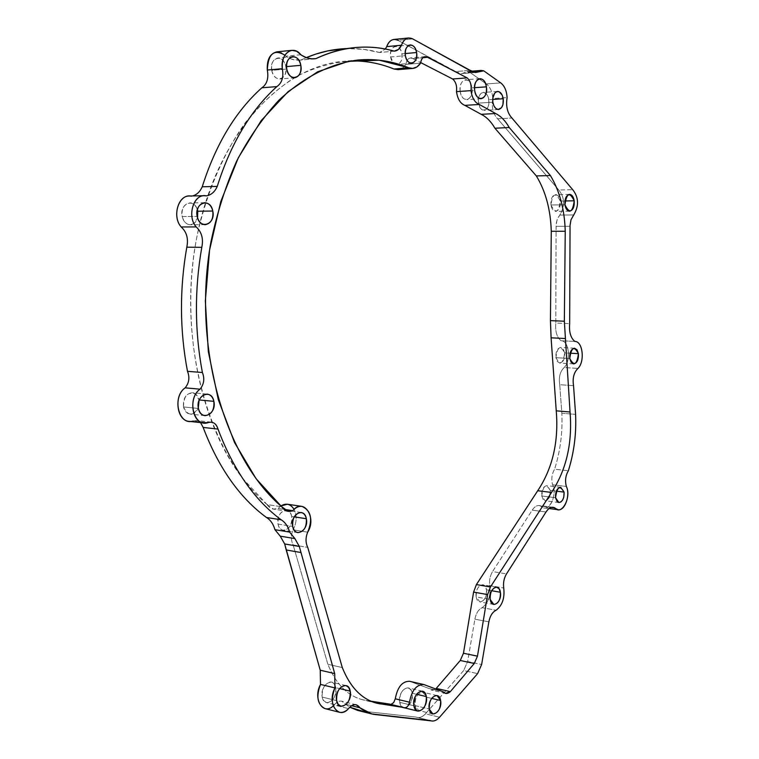 <?xml version="1.0" encoding="UTF-8"?>
<svg xmlns="http://www.w3.org/2000/svg" width="759" height="759" viewBox="0 0 759 759"><rect width="100%" height="100%" fill="white"/><g stroke="black" fill="none" stroke-linecap="round" stroke-linejoin="round"><path stroke-width="0.57" stroke-dasharray="3.79 2.85" d="M357.508 710.367L376.682 714.722L362.375 711.145L415.998 717.046C419.158 718.299 422.308 717.217 425.457 713.811L463.635 670.567L467.658 661.535L481.642 664.505L467.658 661.535L474.878 619.173C476.092 613.225 478.512 609.392 482.145 607.674C488.388 602.902 490.931 595.54 489.773 585.597C489.1 580.474 490.029 575.806 492.553 571.584L532.211 510.143C534.962 506.006 537.913 504.65 541.053 506.063C547.856 514.393 558.017 495.485 552.609 484.792C551.1 479.223 551.774 474.024 554.611 469.195C560.303 451.15 562.713 432.488 561.831 413.219L559.744 384.69C558.586 377.185 560.066 371.464 564.193 367.527C571.337 360.705 568.984 340.43 561.024 340.734C556.821 337.262 555.085 331.37 555.806 323.04L556.1 225.357L557.059 219.825L559.781 215.082C565.17 206.021 564.829 197.653 558.757 189.978L497.629 118.812C493.027 113.869 491.405 107.114 492.781 98.518C492.306 91.725 490.162 86.868 486.358 83.945L469.28 71.963L461.216 73.614L457.848 72.949L397.915 40.312L412.649 38.87L397.915 40.312L393.968 39.43M345.554 704.219L349.757 707.179L345.554 704.219L351.569 705.718L345.554 704.219C342.309 699.836 338.505 700.102 334.131 705.016L348.523 708.612L334.131 705.016C336.569 701.942 339.14 700.68 341.854 701.221L345.554 704.219M333.258 705.87L334.131 705.016C331.142 708.081 328.059 709.267 324.899 708.574M193.08 421.055L197.046 420.609L200.575 422.611L196.439 420.514L193.08 421.055L207.938 422.668L193.08 421.055L189.247 421.378M191.344 196.173L206.363 195.869L189.352 196.012M314.653 58.794L299.691 60.179L313.372 58.86L300.953 60.008L306.275 57.637L300.953 60.008C295.839 60.815 290.792 59.534 285.811 56.175L284.91 55.17M394.623 51.119L379.851 52.494L385.335 49.031L379.528 52.513L363.646 49.344L347.413 48.567M553.169 507.325L539.383 505.522C536.746 505.285 534.355 506.822 532.211 510.143L546.034 511.983L532.211 510.143L492.553 571.584L506.509 573.889L492.553 571.584C490.029 575.806 489.1 580.474 489.773 585.597L503.72 588.007L489.773 585.597C490.931 595.54 488.388 602.902 482.145 607.674L496.111 610.245L482.145 607.674C478.512 609.392 476.092 613.225 474.878 619.173L488.862 621.839L474.878 619.173L467.658 661.535L463.635 670.567L477.629 673.603L463.635 670.567L425.457 713.811L439.556 717.236L425.457 713.811C422.725 716.809 419.917 718.005 417.033 717.407L430.125 720.528L415.998 717.046L362.375 711.145M541.755 495.997L543.349 499.792L545.142 500.769L547.106 500.247L549.535 496.965L550.313 490.418C546.119 483.198 543.264 485.058 541.755 495.997L555.541 497.743L541.755 495.997C541.537 489.802 543.254 486.348 546.926 485.637L550.313 490.418L556.319 491.158L550.313 490.418C550.531 496.614 548.804 500.067 545.123 500.769L541.755 495.997M476.197 596.906C477.648 607.2 488.331 599.676 486.424 589.809C485.048 579.544 474.28 586.906 476.197 596.906L490.191 599.43L476.197 596.906C475.978 589.544 478.161 585.493 482.752 584.762L485.096 586.346L486.424 589.809L491.652 590.72L486.424 589.809C486.642 597.172 484.451 601.213 479.84 601.925L476.197 596.906M415.107 705.614C416.776 716.363 428.645 707.435 426.482 697.179C424.917 686.449 412.943 695.206 415.107 705.614L429.252 709.01L415.107 705.614C414.926 697.379 417.507 692.92 422.867 692.246L426.482 697.179L431.643 698.384L426.482 697.179C426.662 705.405 424.063 709.845 418.693 710.509L415.107 705.614M322.196 697.066C324.264 709.172 338.476 699.21 335.81 687.673L335.307 685.899C332.034 676.174 319.729 686.525 322.196 697.066L336.626 700.642L322.196 697.066C321.939 687.749 325.042 682.768 331.493 682.113L334.235 683.973L335.81 687.673L339.548 688.574L335.81 687.673C336.066 696.99 332.945 701.952 326.465 702.587L323.761 700.737L322.196 697.066M555.92 357.669C560.208 365.61 563.121 364.007 564.639 352.878C560.379 344.899 557.476 346.493 555.92 357.669L569.762 358.495L555.92 357.669C555.645 351.645 557.248 348.239 560.74 347.451L563.225 349.026L564.639 352.878L570.075 353.191L564.639 352.878C564.914 358.903 563.301 362.299 559.8 363.077L557.334 361.502L555.92 357.669M550.968 204.987C555.541 214.076 558.643 212.748 560.256 201.012C555.711 191.885 552.609 193.213 550.968 204.987L564.952 204.807L550.968 204.987C550.617 198.972 552.144 195.518 555.56 194.627C557.969 194.873 559.535 196.998 560.256 201.012L564.933 200.945L560.256 201.012C560.607 207.017 559.06 210.471 555.635 211.344C553.254 211.097 551.689 208.981 550.968 204.987M460.22 91.583C461.908 104.268 474.166 100.245 471.956 87.864C470.371 75.255 458.009 79.021 460.22 91.583L474.688 90.577L460.22 91.583C459.698 84.837 461.434 80.9 465.438 79.771C468.739 79.951 470.912 82.655 471.956 87.864L474.508 87.683L471.956 87.864C472.468 94.609 470.722 98.537 466.7 99.647C463.436 99.457 461.273 96.763 460.22 91.583M478.455 103.12L480.428 108.233L482.62 110.064L486.139 109.562L487.971 107.171L488.948 103.651L488.473 97.778L486.946 94.581L483.568 92.437L481.234 93.186L479.394 95.577L478.398 99.116L478.455 103.12L492.847 102.209L478.455 103.12C477.999 97.01 479.565 93.442 483.16 92.437C486.064 92.617 487.98 95.036 488.891 99.685L492.695 99.438L488.891 99.685C489.337 105.795 487.762 109.343 484.157 110.34C481.282 110.15 479.375 107.74 478.455 103.12M271.75 70.378C273.923 83.784 288.6 79.742 285.82 66.659C283.781 53.348 268.961 57.096 271.75 70.378L286.76 69.05L271.75 70.378C271.048 63.414 273.022 59.297 277.68 58.026C281.741 58.139 284.454 61.014 285.82 66.659L286.513 66.602L285.82 66.659C286.522 73.642 284.521 77.741 279.824 78.983C275.821 78.851 273.126 75.985 271.75 70.378M182.16 216.514C184.551 223.877 188.488 226.191 193.972 223.45L197.568 217.88C196.183 222.207 193.725 224.493 190.196 224.749C186.173 224.427 183.498 221.675 182.16 216.514L197.169 216.381L182.16 216.514C181.392 208.649 183.887 204.133 189.655 202.938C193.203 203.118 195.775 205.366 197.368 209.664C193.877 197.482 179.162 203.943 182.16 216.514M183.526 406.957C187.758 416.008 192.682 416.33 198.308 407.915C196.448 412.165 193.716 414.234 190.13 414.11C186.799 413.56 184.598 411.179 183.526 406.957L198.412 408.456L183.526 406.957C182.9 398.371 185.822 393.627 192.312 392.726C195.699 393.257 197.928 395.657 198.991 399.927L195.727 394.158C187.682 391.359 183.612 395.629 183.526 406.957M278.041 524.099C280.147 536.243 294.397 528.122 291.703 516.462C289.72 504.365 275.337 512.249 278.041 524.099L292.699 526.433L278.041 524.099C277.604 515.636 280.422 511.025 286.475 510.276C289.141 510.826 290.887 512.894 291.703 516.462L294.236 516.851L291.703 516.462C292.13 524.924 289.293 529.526 283.211 530.247C280.583 529.678 278.857 527.628 278.041 524.099M399.708 702.341C401.549 713.991 414.537 704.343 412.156 693.233C410.429 681.61 397.327 691.051 399.708 702.341L413.911 705.756L399.708 702.341C399.5 693.422 402.327 688.603 408.19 687.882L410.714 689.646L412.156 693.233L416.511 694.257L412.156 693.233C412.365 702.151 409.518 706.961 403.636 707.654L401.141 705.898L399.708 702.341M390.648 56.963C392.308 68.566 404.035 65.198 401.881 53.851C400.316 42.314 388.485 45.474 390.648 56.963L405.382 55.644L390.648 56.963C390.117 50.938 391.71 47.39 395.43 46.327C398.665 46.451 400.818 48.956 401.881 53.851L405.202 53.557L401.881 53.851C402.412 59.885 400.799 63.424 397.061 64.468L393.2 62.693L390.648 56.963M390.951 704.437L389.282 704.029L390.951 704.437M445.514 693.375L431.416 690.121L435.619 688.954C433.076 690.775 430.837 690.614 428.92 688.479L409.623 681.297M412.887 58.585L420.657 62.57L412.887 58.585L422.877 57.712L412.887 58.585C409.272 57.001 406.938 58.936 405.894 64.411L420.581 63.158L405.894 64.411C406.444 60.54 407.962 58.386 410.467 57.921L412.887 58.585M393.987 69.012C398.636 70.625 402.602 69.088 405.894 64.411L402.317 68.111L398.048 69.648M267.035 504.555C208.753 455.685 175.993 340.364 197.046 236.058C206.609 192.34 223.412 153.271 245.48 122.446C261.011 103.509 277.728 88.3 295.649 76.83C313.932 67.617 332.376 62.304 350.981 60.9L343.514 61.308C284.53 65.995 224.285 127.265 200.917 218.943C177.426 310.478 196.145 418.19 242.51 478.246L267.035 504.555L281.731 506.756L267.035 504.555C270.024 508.862 273.733 510.162 278.183 508.464L283.904 509.327L278.183 508.464L273.487 509.137L267.035 504.555M377.043 703.289L362.726 699.798L370.809 701.183L365.942 700.434L373.874 702.369L365.942 700.434C349.206 697.512 336.512 685.453 327.86 664.267L293.126 544.905C290.887 540.332 290.858 535.304 293.04 529.829C296.788 522.752 297.139 515.93 294.075 509.365L291.133 505.864L287.367 504.232M280.849 505.987L278.183 508.464L280.849 505.987M551.423 507.42L541.053 506.063L551.423 507.42M539.383 505.522L544.345 507.923C551.148 509.346 556.859 493.246 552.609 484.792L566.356 486.443L552.609 484.792C551.1 479.223 551.774 474.024 554.611 469.195L568.358 470.741L554.611 469.195C560.303 451.15 562.713 432.488 561.831 413.219L575.588 414.395L561.831 413.219L559.744 384.69L573.538 385.695L559.744 384.69C558.586 377.185 560.066 371.464 564.193 367.527L577.979 368.409L564.193 367.527C571.318 360.724 569.003 340.516 561.072 340.734L574.857 341.446L561.024 340.734C556.821 337.262 555.085 331.37 555.806 323.04L569.667 323.638L555.806 323.04L556.091 226.324L570.037 226.286L556.091 226.324L556.404 222.501L557.685 218.222L559.781 215.082L573.719 214.968L559.781 215.082C565.17 206.021 564.829 197.653 558.757 189.978L572.732 189.703L558.757 189.978L497.629 118.812L511.936 118.025L497.629 118.812C493.027 113.869 491.405 107.114 492.781 98.518L507.116 97.588L492.781 98.518C492.306 91.725 490.162 86.868 486.358 83.945L500.731 82.902L486.358 83.945L469.28 71.963L483.739 70.824L469.28 71.963L466.804 71.574L463.398 73.054L473.55 72.257L461.254 73.614L455.713 71.536L470.219 70.388L455.713 71.536L397.915 40.312M394.3 51.147L379.528 52.513L394.3 51.147M379.851 52.494L379.528 52.513C366.644 48.937 353.447 47.779 339.937 49.031M300.801 54.743L285.811 56.175L300.801 54.743M299.691 60.179L291.684 59.174L286.76 56.802L281.617 52.722L276.95 51.811M423.702 684.523L409.718 681.316L428.92 688.479L443.028 691.724L428.92 688.479L431.416 690.121M362.726 699.798C347.451 695.804 335.829 683.963 327.86 664.267L342.3 667.578L327.86 664.267L293.126 544.905L307.746 547.381L293.126 544.905C290.887 540.332 290.858 535.304 293.04 529.829L307.67 532.182L293.04 529.829C296.788 522.752 297.139 515.93 294.075 509.365M549.07 508.539L544.345 507.923M574.857 341.446L561.072 340.734M471.311 71.223L466.804 71.574M475.741 72.475L461.254 73.614M211.296 422.118L196.439 420.514M356.227 704.779L341.854 701.221M429.376 720.443L417.033 717.407M560.702 487.297L546.926 485.637M558.89 502.524L545.123 500.769M496.737 587.181L482.752 584.762M493.815 604.468L479.84 601.925M436.994 695.538L422.867 692.246M432.82 713.934L418.693 710.509M345.914 685.557L331.493 682.113M340.876 706.193L326.465 702.587M574.563 348.21L560.74 347.451M573.614 363.931L559.8 363.077M569.535 194.38L555.56 194.627M569.601 211.211L555.635 211.344M479.897 78.68L465.438 79.771M481.14 98.708L466.7 99.647M497.543 91.46L483.16 92.437M498.521 109.486L484.157 110.34M292.689 56.602L277.68 58.026M294.815 77.731L279.824 78.983M204.674 202.691L189.655 202.938M205.196 224.692L190.196 224.749M207.198 394.101L192.312 392.726M204.996 415.666L190.13 414.11M301.124 512.486L286.475 510.276M297.851 532.628L283.211 530.247M422.374 691.174L408.19 687.882M404.642 707.9L403.636 707.654M410.164 44.933L395.43 46.327M411.776 63.206L397.061 64.468M404.31 707.843L390.079 704.39M425.144 56.631L410.467 57.921M358.371 59.98L343.514 61.308M288.173 511.357L273.487 509.137"/><path stroke-width="1.14" d="M371.834 713.953L359.918 707.786L356.227 704.779C353.523 704.238 350.952 705.519 348.523 708.612C345.535 711.714 342.47 712.919 339.32 712.236C331.844 708.185 330.393 700.083 334.956 687.91L334.7 673.584L299.312 546.452L294.89 538.596L289.606 532.078C288.003 526.348 285.185 522.249 281.153 519.792C254.379 499.963 233.326 469.717 218.004 429.082C216.827 424.974 214.598 422.659 211.296 422.118L204.114 422.991C191.524 422.526 188.412 397.061 200.063 389.177C204.019 384.206 204.797 378.646 202.397 372.517C194.646 331.322 194.446 289.596 201.79 247.33C203.564 238.791 201.704 231.988 196.192 226.922C187.169 216.903 192.919 195.177 204.38 195.708L206.363 195.869C211.154 195.063 214.788 191.913 217.254 186.41C230.755 143.593 250.631 110.33 276.864 86.602C281.997 83.025 283.819 77.057 282.329 68.699C281.807 58.215 285.014 52.096 291.959 50.341L296.627 51.261L301.75 55.379L306.664 57.769L311.664 58.822L315.915 58.633C328.789 52.523 341.759 48.842 354.814 47.589C368.295 46.346 381.454 47.532 394.3 51.147L398.522 49.382L401.464 45.227C403.038 40.853 405.458 38.434 408.703 37.978L412.649 38.87L470.219 70.388L475.741 72.475L481.263 70.435L483.739 70.824L500.731 82.902C504.526 85.852 506.651 90.748 507.116 97.588C505.75 106.241 507.354 113.053 511.936 118.025L572.732 189.703C578.766 197.425 579.098 205.85 573.719 214.968L571.015 219.749L570.056 225.309L569.667 323.638C568.946 332.025 570.673 337.954 574.857 341.446L574.905 341.446C582.798 341.227 585.075 361.559 577.979 368.409C573.87 372.375 572.39 378.134 573.538 385.695L575.588 414.395C576.451 433.787 574.041 452.573 568.358 470.741C565.531 475.608 564.867 480.845 566.356 486.443C570.578 494.944 564.886 511.149 558.112 509.725L553.169 507.325C550.55 507.088 548.169 508.634 546.034 511.983L506.509 573.889C503.985 578.149 503.056 582.855 503.72 588.007C504.868 598.026 502.335 605.435 496.111 610.245C492.496 611.991 490.077 615.853 488.862 621.839L481.642 664.505L477.629 673.603L439.556 717.236C436.833 720.272 434.034 721.486 431.159 720.879L376.682 714.722C370.601 714.285 365.003 711.97 359.918 707.786C356.683 703.384 352.888 703.659 348.523 708.612C338.4 720.5 326.712 703.033 334.956 687.91L334.7 673.584L299.312 546.452L294.89 538.596L289.606 532.078C288.003 526.348 285.185 522.249 281.153 519.792C254.379 499.963 233.326 469.717 218.004 429.082C216.097 423.294 212.738 421.16 207.938 422.668C193.564 427.715 186.534 398.371 200.063 389.177C204.019 384.206 204.797 378.646 202.397 372.517C194.646 331.322 194.446 289.596 201.79 247.33C203.564 238.791 201.704 231.988 196.192 226.922C186.391 216.068 194.114 192.729 206.363 195.869C211.154 195.063 214.788 191.913 217.254 186.41C230.755 143.593 250.631 110.33 276.864 86.602C281.997 83.025 283.819 77.057 282.329 68.699C280.062 53.917 293.126 44.259 300.801 54.743C305.773 58.139 310.81 59.43 315.915 58.633C342.499 46.384 368.627 43.889 394.3 51.147C397.355 50.91 399.737 48.937 401.464 45.227C404.035 38.813 407.763 36.698 412.649 38.87L472.354 71.811L475.703 72.475L483.739 70.824L500.731 82.902C504.526 85.852 506.651 90.748 507.116 97.588C505.75 106.241 507.354 113.053 511.936 118.025L572.732 189.703C578.766 197.425 579.098 205.85 573.719 214.968L571.015 219.749L570.056 225.309L569.667 323.638C568.946 332.025 570.673 337.954 574.857 341.446C582.77 341.142 585.094 361.54 577.979 368.409C573.87 372.375 572.39 378.134 573.538 385.695L575.588 414.395C576.451 433.787 574.041 452.573 568.358 470.741C565.531 475.608 564.867 480.845 566.356 486.443C571.726 497.192 561.603 516.243 554.838 507.866C551.708 506.452 548.776 507.818 546.034 511.983L506.509 573.889C503.985 578.149 503.056 582.855 503.72 588.007C504.868 598.026 502.335 605.435 496.111 610.245C492.496 611.991 490.077 615.853 488.862 621.839L481.642 664.505L477.629 673.603L439.556 717.236C436.425 720.68 433.275 721.771 430.125 720.528L371.834 713.953L357.508 710.367L349.757 707.179L362.375 711.145M339.32 712.236L324.899 708.574C317.404 704.542 315.943 696.496 320.507 684.419L334.956 687.91L320.507 684.419L320.241 670.206L334.7 673.584L320.241 670.206L286.219 549.981L300.849 552.505L286.219 549.981L284.682 543.966L299.312 546.452L284.682 543.966L280.242 536.167L294.89 538.596L280.242 536.167L274.938 529.697L289.606 532.078L274.938 529.697C273.325 524.004 270.508 519.934 266.466 517.486L281.153 519.792L266.466 517.486C239.635 497.771 218.526 467.753 203.156 427.431L218.004 429.082L203.156 427.431L200.575 422.611L203.156 427.431C218.526 467.753 239.635 497.771 266.466 517.486C270.508 519.934 273.325 524.004 274.938 529.697L280.242 536.167L284.682 543.966L320.241 670.206L320.507 684.419C312.613 698.745 323.097 716.031 333.258 705.87M191.344 196.173C179.077 193.061 171.363 216.201 181.183 226.96C186.705 231.988 188.574 238.734 186.799 247.197C179.475 289.094 179.712 330.478 187.492 371.322C189.902 377.403 189.133 382.916 185.168 387.84C171.638 396.948 178.688 426.055 193.08 421.055M202.236 186.79C200.034 191.733 196.799 194.778 192.549 195.945C196.799 194.778 200.034 191.733 202.236 186.79L217.254 186.41L202.236 186.79C215.717 144.333 235.594 111.336 261.855 87.797L276.864 86.602L261.855 87.797C235.594 111.336 215.717 144.333 202.236 186.79M291.959 50.341L276.95 51.811C269.995 53.566 266.779 59.638 267.31 70.037C268.809 78.31 266.988 84.23 261.855 87.797C266.988 84.23 268.809 78.31 267.31 70.037L282.329 68.699L267.31 70.037C268.164 53.671 274.027 48.718 284.91 55.17M347.413 48.567C333.675 48.927 319.956 51.954 306.275 57.637L315.848 54.069L327.888 50.862L354.814 47.589M408.703 37.978L393.968 39.43C390.705 39.895 388.285 42.295 386.701 46.631L385.335 49.031L386.701 46.631L401.464 45.227L386.701 46.631C389.282 40.265 393.02 38.159 397.915 40.312M197.568 217.88L197.368 209.664L197.776 211.22L212.786 211.04C215.926 224.503 199.645 230.252 197.169 216.381C194.019 202.691 210.471 197.255 212.786 211.04L197.776 211.22L197.568 217.88M198.308 407.915L199.076 400.391L198.308 407.915M395.287 698.802L393.646 702.644L390.951 704.437L393.646 702.644L395.287 698.802L409.509 702.208C411.739 690.273 416.539 684.4 423.901 684.561L443.028 691.724C445.163 694.068 447.601 694.03 450.343 691.629L474.28 663.48L477.468 656.165L487.61 594.572L490.409 587.011L551.537 492.439C566.385 469.812 572.552 442.99 570.037 411.995L564.345 321.218L565.246 231.258C564.601 209.522 559.658 190.945 550.408 175.547L509.232 127.512C505.447 120.833 500.893 116.165 495.589 113.508L479.308 104.467C474.849 102.683 472.07 98.072 470.988 90.625C471.624 84.989 470.343 80.739 467.136 77.883L427.554 57.295C423.949 55.692 421.624 57.646 420.581 63.158C417.298 67.874 413.332 69.42 408.712 67.788L379.187 60.179L348.438 61.346L317.623 71.801L288.059 91.687L261.162 120.653L238.307 157.777L220.774 201.59L209.569 250.091L205.347 300.934L208.327 351.578L218.26 399.509L234.512 442.488L256.068 478.673L281.731 506.756C284.71 511.092 288.42 512.391 292.851 510.684C303.41 497.069 317.205 517.496 307.67 532.182C305.479 537.704 305.507 542.77 307.746 547.381L342.3 667.578C350.914 688.906 363.57 701.022 380.25 703.916L373.874 702.369L403.513 707.483C406.226 708.498 408.228 706.743 409.509 702.208L395.287 698.802C397.488 687.037 402.27 681.202 409.623 681.297C402.261 681.212 397.488 687.047 395.287 698.802M436.254 688.404L435.619 688.954L436.254 688.404L450.343 691.629L436.254 688.404L460.267 660.491L474.28 663.48L460.267 660.491L436.254 688.404M463.464 653.243L460.267 660.491L463.464 653.243L477.468 656.165L463.464 653.243L473.597 592.086L487.61 594.572L473.597 592.086L463.464 653.243M476.405 584.572L473.597 592.086L476.405 584.572L490.409 587.011L476.405 584.572L537.723 490.731L551.537 492.439L537.723 490.731L476.405 584.572M556.243 410.828C558.795 441.634 552.628 468.265 537.723 490.731C552.628 468.265 558.795 441.634 556.243 410.828L570.037 411.995L556.243 410.828L551.091 337.812L564.971 338.514L551.091 337.812L556.243 410.828M550.446 320.63L551.091 337.812L550.446 320.63L564.345 321.218L550.446 320.63L551.271 231.258L565.246 231.258L551.271 231.258L550.446 320.63M536.328 175.927C545.626 191.221 550.617 209.664 551.271 231.258C550.617 209.664 545.626 191.221 536.328 175.927L550.408 175.547L536.328 175.927L494.925 128.233L509.232 127.512L494.925 128.233L536.328 175.927M481.215 114.334C486.547 116.971 491.111 121.601 494.925 128.233C491.111 121.601 486.547 116.971 481.215 114.334L495.589 113.508L481.215 114.334L464.859 105.368L479.308 104.467L464.859 105.368L481.215 114.334M456.491 91.64C457.592 99.021 460.381 103.603 464.859 105.368C460.381 103.603 457.592 99.021 456.491 91.64L470.988 90.625L456.491 91.64C457.127 86.033 455.836 81.811 452.63 78.983L467.136 77.883L452.63 78.983C455.836 81.811 457.127 86.033 456.491 91.64M420.657 62.57L452.63 78.983L420.657 62.57M393.987 69.012C380.174 63.395 365.838 60.692 350.981 60.9C365.838 60.692 380.174 63.395 393.987 69.012L408.712 67.788L393.987 69.012L398.048 69.648L412.754 68.433L408.712 67.788C392.583 61.137 375.809 58.528 358.371 59.98C330.63 63.433 304.217 76.763 279.122 99.979C263.24 117.133 249.104 137.483 236.704 161.031C225.565 186.116 216.97 213.137 210.907 242.083C192.008 345.914 224.797 458.493 281.731 506.756L288.173 511.357L292.851 510.684L283.904 509.327L292.851 510.684C295.659 507.429 298.714 506.006 302.025 506.395C311.076 510.655 312.964 519.251 307.67 532.182C305.479 537.704 305.507 542.77 307.746 547.381L342.3 667.578C350.231 687.407 361.815 699.305 377.043 703.289L403.513 707.483L389.282 704.029L404.31 707.843C406.786 707.976 408.513 706.098 409.509 702.208C411.701 690.358 416.473 684.476 423.797 684.542L423.702 684.523M294.075 509.365L294.075 509.365C290.602 503.9 286.19 502.771 280.849 505.987L287.367 504.232L302.025 506.395M370.809 701.183L389.282 704.029L370.809 701.183M564.07 492.107L563.795 497.136L562.609 500.077L560.863 502.003L558.909 502.534L557.134 501.547L555.541 497.743C557.059 486.728 559.905 484.849 564.07 492.107L556.319 491.158L564.07 492.107L560.702 487.297C557.049 488.018 555.332 491.5 555.541 497.743L558.89 502.524C562.552 501.822 564.279 498.35 564.07 492.107M500.38 592.257C502.278 602.181 491.633 609.781 490.191 599.43C488.303 589.364 499.024 581.925 500.38 592.257L491.652 590.72L500.38 592.257L499.071 588.775L496.737 587.181C492.164 587.921 489.982 592.011 490.191 599.43L493.815 604.468C498.407 603.737 500.598 599.667 500.38 592.257M440.59 700.491C442.744 710.813 430.903 719.836 429.252 709.01C427.099 698.536 439.034 689.694 440.59 700.491L431.643 698.384L440.59 700.491L436.994 695.538C431.653 696.221 429.082 700.718 429.252 709.01L432.82 713.934C438.171 713.261 440.77 708.773 440.59 700.491M350.222 691.145C352.859 702.758 338.685 712.834 336.626 700.642C333.979 688.83 348.286 678.992 350.222 691.145L339.548 688.574L350.222 691.145L348.647 687.417L345.914 685.557C339.482 686.231 336.379 691.259 336.626 700.642L338.191 704.333L340.876 706.193C347.347 705.538 350.459 700.529 350.222 691.145M578.434 353.666C576.916 364.87 574.022 366.483 569.762 358.495C571.318 347.252 574.202 345.639 578.434 353.666L570.075 353.191L578.434 353.666L577.039 349.795L574.563 348.21C571.091 348.998 569.497 352.432 569.762 358.495L571.157 362.356L573.614 363.931C577.096 363.153 578.7 359.728 578.434 353.666M574.212 200.812C572.59 212.624 569.506 213.953 564.952 204.807C566.612 192.957 569.696 191.619 574.212 200.812L564.933 200.945L574.212 200.812C573.491 196.771 571.935 194.627 569.535 194.38C566.138 195.281 564.611 198.754 564.952 204.807C565.683 208.829 567.229 210.964 569.601 211.211C573.017 210.328 574.544 206.856 574.212 200.812M486.396 86.839C488.578 99.306 476.367 103.357 474.688 90.577C472.506 77.921 484.821 74.145 486.396 86.839L474.508 87.683L486.396 86.839C485.352 81.593 483.189 78.87 479.897 78.68C475.912 79.818 474.176 83.784 474.688 90.577C475.741 95.795 477.895 98.509 481.14 98.708C485.143 97.598 486.899 93.642 486.396 86.839M503.255 98.755L502.932 104.628L501.49 107.683L498.189 109.486L495.845 108.48L493.938 105.89L492.847 102.209L492.79 98.177L494.621 93.224L496.756 91.611L499.147 91.754L502.173 95.093L503.255 98.755L492.695 99.438L503.255 98.755C502.344 94.078 500.437 91.64 497.543 91.46C493.967 92.465 492.401 96.051 492.847 102.209C493.767 106.867 495.655 109.296 498.521 109.486C502.116 108.49 503.691 104.913 503.255 98.755M300.811 65.321C303.572 78.509 288.923 82.57 286.76 69.05C283.989 55.663 298.78 51.887 300.811 65.321L286.513 66.602L300.811 65.321C299.444 59.629 296.741 56.726 292.689 56.602C288.031 57.874 286.058 62.029 286.76 69.05C288.135 74.705 290.82 77.598 294.815 77.731C299.501 76.488 301.503 72.352 300.811 65.321M213.858 401.35C216.97 414.186 200.85 421.776 198.412 408.456C195.291 395.401 211.571 388.096 213.858 401.35L199.256 399.955L213.858 401.35C212.805 397.052 210.585 394.633 207.198 394.101C200.718 395.012 197.786 399.803 198.412 408.456C199.475 412.716 201.666 415.116 204.996 415.666C211.524 414.793 214.474 410.021 213.858 401.35M306.342 518.72C309.027 530.465 294.796 538.672 292.699 526.433C290.004 514.498 304.368 506.528 306.342 518.72L294.236 516.851L306.342 518.72C305.526 515.124 303.79 513.046 301.124 512.486C295.08 513.255 292.272 517.904 292.699 526.433C293.515 529.991 295.232 532.059 297.851 532.628C303.932 531.888 306.759 527.249 306.342 518.72M426.321 696.563C428.683 707.739 415.733 717.492 413.911 705.756C411.539 694.39 424.613 684.855 426.321 696.563L416.511 694.257L426.321 696.563L424.888 692.948L422.374 691.174C416.53 691.914 413.712 696.771 413.911 705.756L415.334 709.333L417.82 711.098C423.683 710.386 426.52 705.538 426.321 696.563M416.587 52.523C418.731 63.946 407.033 67.333 405.382 55.644C403.238 44.06 415.031 40.891 416.587 52.523L405.202 53.557L416.587 52.523C415.534 47.58 413.389 45.056 410.164 44.933C406.454 45.995 404.86 49.572 405.382 55.644C406.454 60.549 408.579 63.073 411.776 63.206C415.505 62.153 417.108 58.595 416.587 52.523M554.838 507.866L551.423 507.42L554.838 507.866M477.876 71.915L473.55 72.257L477.876 71.915M315.915 58.633L313.372 58.86L315.915 58.633M196.192 226.922L181.183 226.96L196.192 226.922M204.38 195.708L189.352 196.012C177.881 195.49 172.151 217.027 181.183 226.96C186.705 231.988 188.574 238.734 186.799 247.197L201.79 247.33L186.799 247.197C179.475 289.094 179.712 330.478 187.492 371.322L202.397 372.517L187.492 371.322C189.902 377.403 189.133 382.916 185.168 387.84L200.063 389.177L185.168 387.84C173.517 395.648 176.648 420.894 189.247 421.378L204.114 422.991M359.918 707.786L351.569 705.718L359.918 707.786M212.786 211.04C211.457 205.784 208.753 203.004 204.674 202.691C198.915 203.896 196.41 208.45 197.169 216.381C198.507 221.59 201.182 224.36 205.196 224.692C211.002 223.535 213.535 218.981 212.786 211.04M423.797 684.542L409.623 681.297L423.901 684.561L443.028 691.724L445.514 693.375L450.343 691.629L474.28 663.48L477.468 656.165L487.61 594.572L490.409 587.011L551.537 492.439C566.385 469.812 572.552 442.99 570.037 411.995L564.345 321.218L565.246 231.258C564.601 209.522 559.658 190.945 550.408 175.547L509.232 127.512C505.447 120.833 500.893 116.165 495.589 113.508L479.308 104.467C474.849 102.683 472.07 98.072 470.988 90.625C471.624 84.989 470.343 80.739 467.136 77.883L427.554 57.295L422.877 57.712L427.554 57.295L425.144 56.631C422.649 57.086 421.131 59.259 420.581 63.158L417.014 66.887L412.754 68.433M558.112 509.725L549.07 508.539M481.263 70.435L471.311 71.223M431.15 720.879L429.376 720.443M417.82 711.098L404.642 707.9"/></g></svg>
